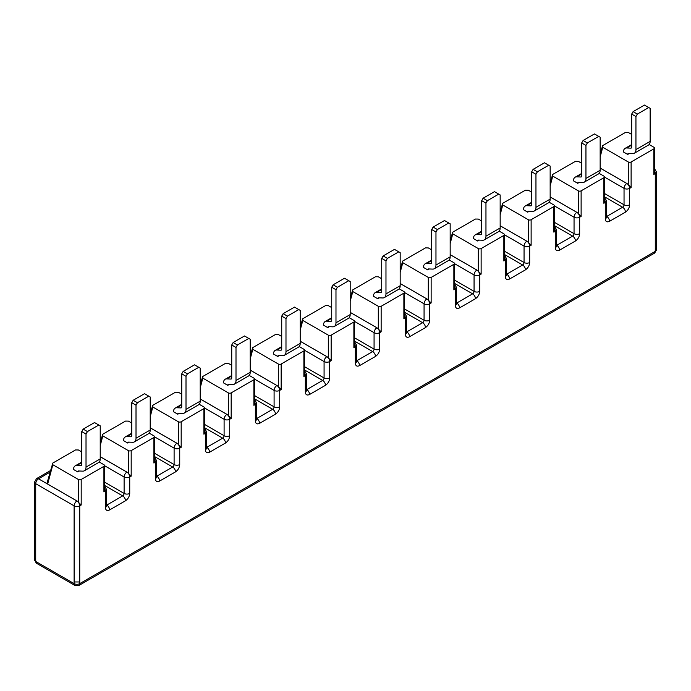 <?xml version="1.0" encoding="UTF-8"?>
<svg xmlns="http://www.w3.org/2000/svg" width="691" height="691" viewBox="0 0 691 691"><rect width="100%" height="100%" fill="white"/><g stroke="black" fill="none" stroke-linecap="round" stroke-linejoin="round"><path stroke-width="1.04" d="M194.525 364.839L200.209 368.113L200.209 401.16A8.033 4.638 60 0 1 198.542 404.84L184.342 413.045A8.033 4.638 -120 0 0 186.009 409.366L186.009 376.319L187.425 373.857L183.167 371.395L194.525 364.839M187.425 373.857L198.792 367.292M144.531 393.697L150.215 396.98L150.215 430.027A8.033 4.638 60 0 1 148.548 433.706L134.348 441.903A8.033 4.638 -120 0 0 136.015 438.224L136.015 405.176L137.431 402.715L133.173 400.262L144.531 393.697M137.431 402.715L148.798 396.159M94.537 422.564L100.221 425.846L100.221 458.893A8.033 4.638 60 0 1 98.563 462.564L84.354 470.77A8.033 4.638 -120 0 0 86.021 467.09L86.021 434.043L87.437 431.581L83.179 429.12L94.537 422.564M87.437 431.581L98.804 425.025M644.461 105.067L650.145 108.349L650.145 141.396A8.033 4.638 60 0 1 648.478 145.075L634.278 153.272A8.033 4.638 -120 0 0 635.945 149.593L635.945 116.546L637.361 114.084L633.103 111.631L644.461 105.067M637.361 114.084L648.719 107.528M594.467 133.933L600.151 137.215L600.151 170.262A8.033 4.638 60 0 1 598.484 173.933L584.284 182.139A8.033 4.638 -120 0 0 585.951 178.459L585.951 145.412L587.367 142.951L583.109 140.489L594.467 133.933M587.367 142.951L598.734 136.395M544.473 162.791L550.157 166.073L550.157 199.12A8.033 4.638 60 0 1 548.499 202.8L534.29 210.997A8.033 4.638 -120 0 0 535.957 207.326L535.957 174.27L537.373 171.817L533.115 169.355L544.473 162.791M537.373 171.817L548.74 165.253M494.488 191.657L500.163 194.94L500.163 227.987A8.033 4.638 60 0 1 498.505 231.666L484.296 239.863A8.033 4.638 -120 0 0 485.963 236.184L485.963 203.137L487.38 200.675L483.121 198.213L494.488 191.657M487.38 200.675L498.747 194.119M444.494 220.524L450.169 223.798L450.169 256.845A8.033 4.638 60 0 1 448.511 260.524L434.302 268.73A8.033 4.638 -120 0 0 435.969 265.05L435.969 232.003L437.394 229.542L433.127 227.08L444.494 220.524M437.394 229.542L448.753 222.977M394.501 249.382L400.175 252.664L400.175 285.711A8.033 4.638 60 0 1 398.517 289.391L384.317 297.588A8.033 4.638 -120 0 0 385.975 293.908L385.975 260.861L387.401 258.399L383.134 255.946L394.501 249.382M387.401 258.399L398.759 251.844M344.507 278.248L350.19 281.531L350.19 314.578A8.033 4.638 60 0 1 348.523 318.249L334.323 326.454A8.033 4.638 -120 0 0 335.981 322.775L335.981 289.728L337.407 287.266L333.14 284.804L344.507 278.248M337.407 287.266L348.765 280.71M294.513 307.106L300.196 310.389L300.196 343.436A8.033 4.638 60 0 1 298.529 347.115L284.329 355.312A8.033 4.638 -120 0 0 285.988 351.641L285.988 318.586L287.413 316.132L283.155 313.671L294.513 307.106M287.413 316.132L298.771 309.568M244.519 335.973L250.202 339.255L250.202 372.302A8.033 4.638 60 0 1 248.535 375.982L234.335 384.179A8.033 4.638 -120 0 0 236.002 380.499L236.002 347.452L237.419 344.99L233.161 342.529L244.519 335.973M237.419 344.99L248.777 338.435M186.009 376.319L181.742 373.857L183.167 371.395M181.742 373.857L181.742 406.904A2.013 1.157 60 0 1 181.327 407.82A2.013 1.157 60 0 1 180.921 407.915L181.612 407.517M180.921 407.915L176.784 407.759A8.033 4.638 60 0 0 175.169 408.131A8.033 4.638 60 0 0 173.51 411.741L177.768 414.203A2.013 1.157 60 0 1 178.183 413.348A2.013 1.157 60 0 1 178.589 413.253L182.726 413.417A8.033 4.638 -120 0 0 184.342 413.045M136.015 405.176L131.756 402.715L133.173 400.262M131.756 402.715L131.756 435.771A2.013 1.157 60 0 1 131.333 436.686A2.013 1.157 60 0 1 130.936 436.781L131.618 436.384M130.936 436.781L126.799 436.617A8.033 4.638 60 0 0 125.175 436.988A8.033 4.638 60 0 0 123.516 440.599L127.775 443.061A2.013 1.157 60 0 1 128.189 442.214A2.013 1.157 60 0 1 128.595 442.119L132.732 442.275A8.033 4.638 -120 0 0 134.348 441.903M86.021 434.043L81.763 431.581L83.179 429.12M81.763 431.581L81.763 464.628A2.013 1.157 60 0 1 81.339 465.553A2.013 1.157 60 0 1 80.942 465.639L81.624 465.25M80.942 465.639L76.805 465.484A8.033 4.638 60 0 0 75.189 465.855A8.033 4.638 60 0 0 73.522 469.465L77.781 471.927A2.013 1.157 60 0 1 78.195 471.072A2.013 1.157 60 0 1 78.601 470.977L82.739 471.141A8.033 4.638 -120 0 0 84.354 470.77M635.945 116.546L631.678 114.084L633.103 111.631M631.678 114.084L631.678 147.14A2.013 1.157 60 0 1 631.263 148.055A2.013 1.157 60 0 1 630.857 148.15L631.548 147.753M630.857 148.15L626.72 147.986A8.033 4.638 60 0 0 625.105 148.358A8.033 4.638 60 0 0 623.446 151.968L627.704 154.43A2.013 1.157 60 0 1 628.119 153.583A2.013 1.157 60 0 1 628.525 153.488L632.662 153.644A8.033 4.638 -120 0 0 634.278 153.272M585.951 145.412L581.684 142.951L583.109 140.489M581.684 142.951L581.684 175.998A2.013 1.157 60 0 1 581.269 176.922A2.013 1.157 60 0 1 580.872 177.008L581.554 176.62M580.872 177.008L576.726 176.853A8.033 4.638 60 0 0 575.111 177.224A8.033 4.638 60 0 0 573.452 180.835L577.711 183.296A2.013 1.157 60 0 1 578.125 182.441A2.013 1.157 60 0 1 578.531 182.346L582.668 182.51A8.033 4.638 -120 0 0 584.284 182.139M535.957 174.27L531.699 171.817L533.115 169.355M531.699 171.817L531.699 204.864A2.013 1.157 60 0 1 531.275 205.78A2.013 1.157 60 0 1 530.878 205.875L531.56 205.477M530.878 205.875L526.741 205.711A8.033 4.638 60 0 0 525.117 206.091A8.033 4.638 60 0 0 523.458 209.701L527.717 212.154A2.013 1.157 60 0 1 528.131 211.308A2.013 1.157 60 0 1 528.537 211.213L532.675 211.377A8.033 4.638 -120 0 0 534.29 210.997M485.963 203.137L481.705 200.675L483.121 198.213M481.705 200.675L481.705 233.722A2.013 1.157 60 0 1 481.29 234.646A2.013 1.157 60 0 1 480.884 234.741L481.567 234.344M480.884 234.741L476.747 234.577A8.033 4.638 60 0 0 475.132 234.949A8.033 4.638 60 0 0 473.465 238.559L477.723 241.021A2.013 1.157 60 0 1 478.137 240.166A2.013 1.157 60 0 1 478.543 240.079L482.681 240.235A8.033 4.638 -120 0 0 484.296 239.863M435.969 232.003L431.711 229.542L433.127 227.08M431.711 229.542L431.711 262.589A2.013 1.157 60 0 1 431.296 263.504A2.013 1.157 60 0 1 430.89 263.599L431.573 263.202M430.89 263.599L426.753 263.444A8.033 4.638 60 0 0 425.138 263.815A8.033 4.638 60 0 0 423.471 267.426L427.729 269.887A2.013 1.157 60 0 1 428.152 269.032A2.013 1.157 60 0 1 428.55 268.937L432.687 269.101A8.033 4.638 -120 0 0 434.302 268.73M385.975 260.861L381.717 258.399L383.134 255.946M381.717 258.399L381.717 291.455A2.013 1.157 60 0 1 381.302 292.371A2.013 1.157 60 0 1 380.896 292.466L381.587 292.068M380.896 292.466L376.759 292.302A8.033 4.638 60 0 0 375.144 292.673A8.033 4.638 60 0 0 373.477 296.284L377.744 298.745A2.013 1.157 60 0 1 378.158 297.899A2.013 1.157 60 0 1 378.556 297.804L382.693 297.959A8.033 4.638 -120 0 0 384.317 297.588M335.981 289.728L331.723 287.266L333.14 284.804M331.723 287.266L331.723 320.313A2.013 1.157 60 0 1 331.309 321.237A2.013 1.157 60 0 1 330.903 321.324L331.594 320.935M330.903 321.324L326.765 321.168A8.033 4.638 60 0 0 325.15 321.54A8.033 4.638 60 0 0 323.483 325.15L327.75 327.612A2.013 1.157 60 0 1 328.165 326.757A2.013 1.157 60 0 1 328.57 326.662L332.708 326.826A8.033 4.638 -120 0 0 334.323 326.454M285.988 318.586L281.729 316.132L283.155 313.671M281.729 316.132L281.729 349.18A2.013 1.157 60 0 1 281.315 350.095A2.013 1.157 60 0 1 280.909 350.19L281.6 349.793M280.909 350.19L276.771 350.026A8.033 4.638 60 0 0 275.156 350.406A8.033 4.638 60 0 0 273.489 354.017L277.756 356.47A2.013 1.157 60 0 1 278.171 355.623A2.013 1.157 60 0 1 278.577 355.528L282.714 355.692A8.033 4.638 -120 0 0 284.329 355.312M236.002 347.452L231.735 344.99L233.161 342.529M231.735 344.99L231.735 378.037A2.013 1.157 60 0 1 231.321 378.962A2.013 1.157 60 0 1 230.915 379.057L231.606 378.659M230.915 379.057L226.778 378.893A8.033 4.638 60 0 0 225.162 379.264A8.033 4.638 60 0 0 223.504 382.874L227.762 385.336A2.013 1.157 60 0 1 228.177 384.481A2.013 1.157 60 0 1 228.583 384.395L232.72 384.55A8.033 4.638 -120 0 0 234.335 384.179M203.897 408.623A2.013 1.157 0 0 0 204.493 407.802L204.493 431.65L203.897 434.173L203.897 408.623L181.18 421.743A2.013 1.157 180 0 1 178.338 421.743L152.823 407.016L152.771 405.341L175.497 392.22L178.39 392.255L181.742 394.19M150.215 413.46L152.771 405.341M150.215 427.807L176.948 443.242A3.973 2.298 -120 0 1 178.338 444.468L181.18 447.293L179.729 448.131A3.973 2.298 -120 0 0 176.913 443.259L150.215 427.841M153.912 437.489A2.013 1.157 0 0 0 154.499 436.669L154.499 460.517L153.912 463.039L153.912 437.489L131.186 450.61A2.013 1.157 180 0 1 128.345 450.61L102.829 435.874L102.778 434.207L125.503 421.087L128.396 421.113L131.756 423.056M100.221 442.326L102.778 434.207M100.221 456.673L126.954 472.108A3.973 2.298 -120 0 1 128.345 473.335L131.186 476.159L129.735 476.997A3.973 2.298 -120 0 0 126.919 472.126L100.221 456.708M103.918 466.347A2.013 1.157 0 0 0 104.505 465.527L104.505 489.383L103.918 491.897L103.918 466.347L81.192 479.468A2.013 1.157 180 0 1 78.351 479.468L52.836 464.741L52.784 463.074L75.509 449.953L78.403 449.979L81.763 451.914M52.836 464.741L47.662 484.054L47.61 482.387M47.057 483.018L52.784 463.074M47.662 484.054L76.96 500.966A3.973 2.298 -120 0 1 78.351 502.202L81.192 505.017L79.741 505.855A3.973 2.298 -120 0 0 76.934 500.984L38.523 478.811A3.973 2.298 -120 0 0 36.537 478.613L50.383 470.623M76.96 500.966L76.934 500.984A3.973 2.298 120 0 0 74.118 505.855L74.118 581.986A4.016 2.323 180 0 1 74.092 581.969L79.759 581.977M653.833 148.859A2.013 1.157 0 0 0 654.429 148.038L654.429 171.886L653.833 174.408L653.833 148.859L631.116 161.979A2.013 1.157 180 0 1 628.274 161.979L602.759 147.243L602.707 145.576L625.433 132.456L628.326 132.482L631.678 134.425M600.151 153.696L602.707 145.576M600.151 168.043L626.884 183.478A3.973 2.298 -120 0 1 628.274 184.704L631.116 187.529L629.665 188.358A3.973 2.298 -120 0 0 626.849 183.495L600.151 168.077M603.848 177.717A2.013 1.157 0 0 0 604.435 176.896L604.435 200.753L603.848 203.266L603.848 177.717L581.122 190.837A2.013 1.157 180 0 1 578.281 190.837L552.765 176.11L552.714 174.434L575.439 161.323L578.332 161.349L581.684 163.283M550.157 182.554L552.714 174.434M550.157 196.909L576.89 212.336A3.973 2.298 -120 0 1 578.281 213.571L581.122 216.387L579.671 217.224A3.973 2.298 -120 0 0 576.855 212.353L550.157 196.935M553.854 206.583A2.013 1.157 0 0 0 554.441 205.763L554.441 229.611L553.854 232.133L553.854 206.583L531.129 219.703A2.013 1.157 180 0 1 528.287 219.703L502.772 204.968L502.72 203.301L525.445 190.18L528.339 190.215L531.699 192.15M500.163 211.42L502.72 203.301M500.163 225.767L526.896 241.202L500.163 225.802M503.86 235.441A2.013 1.157 0 0 0 504.447 234.62L504.447 258.477L503.86 260.999L503.86 235.441L481.135 248.561A2.013 1.157 180 0 1 478.293 248.561L452.778 233.834L452.726 232.167L475.451 219.047L478.345 219.073L481.705 221.016M450.169 240.278L452.726 232.167M450.169 254.634L476.902 270.06A3.973 2.298 -120 0 1 478.293 271.295L481.135 274.111L479.684 274.949A3.973 2.298 -120 0 0 476.876 270.077L450.169 254.668M453.866 264.308A2.013 1.157 0 0 0 454.453 263.487L454.453 287.335L453.866 289.857L453.866 264.308L431.141 277.428A2.013 1.157 180 0 1 428.299 277.428L402.784 262.701L402.732 261.025L425.457 247.905L428.351 247.939L431.711 249.874M400.175 269.145L402.732 261.025M400.175 283.491L426.908 298.927A3.973 2.298 -120 0 1 428.299 300.153L431.141 302.978L429.69 303.815A3.973 2.298 -120 0 0 426.883 298.944L400.175 283.526M403.872 293.174A2.013 1.157 0 0 0 404.46 292.353L404.46 316.202L403.872 318.724L403.872 293.174L381.147 306.294A2.013 1.157 180 0 1 378.305 306.294L352.79 291.559L352.747 289.892L375.463 276.771L378.357 276.797L381.717 278.741M350.19 298.011L352.747 289.892M350.19 312.358L376.915 327.793L350.19 312.392M353.878 322.032A2.013 1.157 0 0 0 354.466 321.211L354.466 345.068L353.878 347.582L353.878 322.032L331.153 335.152A2.013 1.157 180 0 1 328.311 335.152L302.805 320.425L302.753 318.758L325.478 305.638L328.363 305.664L331.723 307.599M300.196 326.869L302.753 318.758M300.196 341.224L326.921 356.651A3.973 2.298 -120 0 1 328.311 357.886L331.153 360.702L329.711 361.54A3.973 2.298 -120 0 0 326.895 356.668L300.196 341.25M303.885 350.898A2.013 1.157 0 0 0 304.472 350.078L304.472 373.926L303.885 376.448L303.885 350.898L281.159 364.019A2.013 1.157 180 0 1 278.326 364.019L252.811 349.283L252.759 347.616L275.484 334.496L278.369 334.53L281.729 336.465M250.202 355.735L252.759 347.616M250.202 370.082L276.927 385.518L250.202 370.117M253.891 379.756A2.013 1.157 0 0 0 254.478 378.944L254.478 402.793L253.891 405.315L253.891 379.756L231.174 392.877A2.013 1.157 180 0 1 228.332 392.877L202.817 378.15L202.765 376.483L225.491 363.362L228.375 363.388L231.735 365.332M200.209 384.593L202.765 376.483M200.209 398.949L226.942 414.384A3.973 2.298 -120 0 1 228.332 415.611L231.174 418.426L229.723 419.264A3.973 2.298 -120 0 0 226.907 414.393L200.209 398.983M204.493 407.802A2.013 1.157 0 0 0 203.897 406.982L199.224 404.287M179.358 413.287L177.768 414.203M154.499 436.669A2.013 1.157 0 0 0 153.912 435.848L149.23 433.145M129.364 442.145L127.775 443.061M104.505 465.527A2.013 1.157 0 0 0 103.918 464.706L99.236 462.011M79.37 471.012L77.781 471.927M654.429 148.038A2.013 1.157 0 0 0 653.833 147.218L649.16 144.514M629.294 153.514L627.704 154.43M604.435 176.896A2.013 1.157 0 0 0 603.848 176.075L599.166 173.381M579.3 182.381L577.711 183.296M554.441 205.763A2.013 1.157 0 0 0 553.854 204.942L549.172 202.238M529.306 211.239L527.717 212.154M528.287 219.703L528.287 242.429A3.973 2.298 -120 0 0 526.896 241.202L526.896 241.202A3.973 2.298 120 0 0 524.054 246.091L524.054 262.52A2.013 1.157 -60 0 1 522.638 264.981L506.728 274.163A2.013 1.157 -60 0 1 506.468 274.284M528.287 242.429L531.129 245.253L529.677 246.091A3.973 2.298 -120 0 0 526.87 241.219M504.447 234.62A2.013 1.157 0 0 0 503.86 233.808L499.187 231.105M479.312 240.105L477.723 241.021M454.453 263.487A2.013 1.157 0 0 0 453.866 262.666L449.193 259.971M429.318 268.972L427.729 269.887M404.46 292.353A2.013 1.157 0 0 0 403.872 291.533L399.199 288.829M379.324 297.83L377.744 298.745M378.305 306.294L378.305 329.02A3.973 2.298 -120 0 0 376.915 327.793L376.915 327.793A3.973 2.298 120 0 0 374.073 332.673L374.073 349.11A2.013 1.157 -60 0 1 372.656 351.572L356.746 360.754A2.013 1.157 -60 0 1 356.496 360.875M378.305 329.02L381.147 331.844L379.696 332.673A3.973 2.298 -120 0 0 376.889 327.81M354.466 321.211A2.013 1.157 0 0 0 353.878 320.391L349.205 317.696M329.331 326.696L327.75 327.612M304.472 350.078A2.013 1.157 0 0 0 303.885 349.257L299.212 346.554M279.337 355.554L277.756 356.47M278.326 364.019L278.326 386.744A3.973 2.298 -120 0 0 276.927 385.518L276.927 385.518A3.973 2.298 120 0 0 274.094 390.406L274.094 406.835A2.013 1.157 -60 0 1 272.669 409.297L256.767 418.478A2.013 1.157 -60 0 1 256.508 418.599M278.326 386.744L281.159 389.569L279.717 390.406A3.973 2.298 -120 0 0 276.901 385.535M254.478 378.944A2.013 1.157 0 0 0 253.891 378.124L249.218 375.42M229.343 384.421L227.762 385.336M35.742 559.831L35.742 561.472A4.016 2.323 180 0 1 34.567 559.831L34.55 482.059A3.973 2.298 180 0 0 35.716 483.683L35.716 559.814M35.733 559.822L34.567 558.19M200.209 401.16L186.009 409.366M150.215 430.027L136.015 438.224M100.221 458.893L86.021 467.09M49.951 472.212L38.523 478.811A3.973 2.298 120 0 0 35.716 483.683L74.118 505.855A3.973 2.298 180 0 0 79.741 505.855L79.741 581.986M79.767 581.969L79.767 583.61A4.016 2.323 180 0 1 74.092 583.61L35.742 561.472A4.016 2.323 120 0 0 36.571 563.303L34.567 559.831M650.145 141.396L635.945 149.593M600.151 170.262L585.951 178.459M550.157 199.12L535.957 207.326M500.163 227.987L485.963 236.184M450.169 256.845L435.969 265.05M400.175 285.711L385.975 293.908M350.19 314.578L335.981 322.775M300.196 343.436L285.988 351.641M250.202 372.302L236.002 380.499M204.527 428.273A3.973 2.298 120 0 0 204.493 428.247L206.514 431.711A3.973 2.298 180 0 1 205.348 433.335A3.973 2.298 -120 0 0 204.493 430.502M176.784 407.759L181.742 404.891M152.823 407.016L150.215 416.742M154.499 436.807L174.106 448.131A3.973 2.298 120 0 1 176.913 443.259L176.948 443.242M154.499 453.244L174.106 464.559A3.973 2.298 180 0 0 179.729 464.559L179.729 448.131A3.973 2.298 180 0 1 174.106 448.131L174.106 464.559A2.013 1.157 -60 0 1 172.681 467.021L156.779 476.203A2.013 1.157 -60 0 1 156.52 476.324M154.499 456.518L172.681 467.021A3.973 2.298 -120 0 1 175.497 471.893L159.586 481.074A3.973 2.298 -120 0 0 156.779 476.203L156.52 476.056M126.799 436.617L131.756 433.758M102.829 435.874L100.221 445.6M104.505 465.674L124.112 476.997A3.973 2.298 120 0 1 126.919 472.126L126.954 472.108M104.505 482.102L124.112 493.426A3.973 2.298 180 0 0 129.735 493.426L129.735 476.997A3.973 2.298 180 0 1 124.112 476.997L124.112 493.426A2.013 1.157 -60 0 1 122.687 495.888L106.785 505.069A2.013 1.157 -60 0 1 106.526 505.19M104.505 485.384L122.687 495.888A3.973 2.298 -120 0 1 125.503 500.759L109.593 509.941A3.973 2.298 -120 0 0 106.785 505.069L106.526 504.922M104.54 485.998A3.973 2.298 120 0 0 104.505 485.972L106.526 489.444A3.973 2.298 180 0 1 105.36 491.068A3.973 2.298 -120 0 0 104.505 488.226M76.805 465.484L81.763 462.616M36.571 563.303L74.922 585.45A4.016 2.323 120 0 1 74.092 583.61L74.092 581.969M656.433 248.276L656.433 249.71A4.016 2.323 180 0 1 655.258 251.351L655.258 249.71M653.833 174.408L655.284 173.571L655.284 249.701L656.45 248.078L656.45 171.947A3.973 2.298 180 0 1 655.284 173.571A3.973 2.298 -120 0 0 654.429 170.737M654.463 168.5L654.429 168.483A3.973 2.298 -60 0 1 654.463 168.5L656.45 171.947M626.72 147.986L631.678 145.127M602.759 147.243L600.151 156.969M604.435 177.043L624.042 188.358A3.973 2.298 120 0 1 626.849 183.495L626.884 183.478M604.435 193.471L624.042 204.795A3.973 2.298 180 0 0 629.665 204.795L629.665 188.358A3.973 2.298 180 0 1 624.042 188.358L624.042 204.795A2.013 1.157 -60 0 1 622.617 207.257L606.715 216.438A2.013 1.157 -60 0 1 606.456 216.559M604.435 196.754L622.617 207.257A3.973 2.298 -120 0 1 625.433 212.128L609.522 221.31A3.973 2.298 -120 0 0 606.715 216.438L606.456 216.292M604.47 197.367A3.973 2.298 120 0 0 604.435 197.341L606.456 200.813A3.973 2.298 180 0 1 605.29 202.437A3.973 2.298 -120 0 0 604.435 199.595M576.726 176.853L581.684 173.985M552.765 176.11L550.157 185.836M554.441 205.901L574.048 217.224A3.973 2.298 120 0 1 576.855 212.353L576.89 212.336M554.441 222.338L574.048 233.662A3.973 2.298 180 0 0 579.671 233.662L579.671 217.224A3.973 2.298 180 0 1 574.048 217.224L574.048 233.662A2.013 1.157 -60 0 1 572.623 236.115L556.721 245.305A2.013 1.157 -60 0 1 556.462 245.426M554.441 225.62L572.623 236.115A3.973 2.298 -120 0 1 575.439 240.986L559.529 250.168A3.973 2.298 -120 0 0 556.721 245.305L556.462 245.158M554.476 226.225A3.973 2.298 120 0 0 554.441 226.207L556.462 229.671A3.973 2.298 180 0 1 555.296 231.295A3.973 2.298 -120 0 0 554.441 228.462M526.741 205.711L531.699 202.852M502.772 204.968L500.163 214.702M504.447 234.767L524.054 246.091A3.973 2.298 180 0 0 529.677 246.091L529.677 262.52A3.973 2.298 180 0 1 524.054 262.52L504.447 251.204M504.447 254.478L522.638 264.981A3.973 2.298 -120 0 1 525.445 269.853L509.535 279.034A3.973 2.298 -120 0 0 506.728 274.163L506.468 274.016M504.482 255.091A3.973 2.298 120 0 0 504.447 255.074L506.468 258.538A3.973 2.298 180 0 1 505.302 260.161A3.973 2.298 -120 0 0 504.447 257.328M476.747 234.577L481.705 231.718M452.778 233.834L450.169 243.56M454.453 263.634L474.061 274.949A3.973 2.298 120 0 1 476.876 270.077L476.902 270.06M454.453 280.062L474.061 291.386A3.973 2.298 180 0 0 479.684 291.386L479.684 274.949A3.973 2.298 180 0 1 474.061 274.949L474.061 291.386A2.013 1.157 -60 0 1 472.644 293.848L456.734 303.029A2.013 1.157 -60 0 1 456.475 303.15M454.453 283.345L472.644 293.848A3.973 2.298 -120 0 1 475.451 298.711L459.55 307.901A3.973 2.298 -120 0 0 456.734 303.029L456.475 302.883M454.488 283.958A3.973 2.298 120 0 0 454.453 283.932L456.475 287.396A3.973 2.298 180 0 1 455.317 289.019A3.973 2.298 -120 0 0 454.453 286.186M426.753 263.444L431.711 260.576M402.784 262.701L400.175 272.427M404.46 292.492L424.067 303.815A3.973 2.298 120 0 1 426.883 298.944L426.908 298.927M404.46 308.929L424.067 320.244A3.973 2.298 180 0 0 429.69 320.244L429.69 303.815A3.973 2.298 180 0 1 424.067 303.815L424.067 320.244A2.013 1.157 -60 0 1 422.65 322.706L406.74 331.887A2.013 1.157 -60 0 1 406.489 332.008M404.46 312.202L422.65 322.706A3.973 2.298 -120 0 1 425.457 327.577L409.556 336.759A3.973 2.298 -120 0 0 406.74 331.887L406.489 331.74M404.494 312.816A3.973 2.298 120 0 0 404.46 312.798L406.489 316.262A3.973 2.298 180 0 1 405.323 317.886A3.973 2.298 -120 0 0 404.46 315.053M376.759 292.302L381.717 289.443M352.79 291.559L350.19 301.285M354.466 321.358L374.073 332.673A3.973 2.298 180 0 0 379.696 332.673L379.696 349.11A3.973 2.298 180 0 1 374.073 349.11L354.466 337.787M354.466 341.069L372.656 351.572A3.973 2.298 -120 0 1 375.463 356.444L359.562 365.625A3.973 2.298 -120 0 0 356.746 360.754L356.496 360.607M354.5 341.682A3.973 2.298 120 0 0 354.466 341.656L356.496 345.129A3.973 2.298 180 0 1 355.329 346.752A3.973 2.298 -120 0 0 354.466 343.911M326.765 321.168L331.723 318.301M302.805 320.425L300.196 330.151M304.472 350.216L324.079 361.54A3.973 2.298 120 0 1 326.895 356.668L326.921 356.651M304.472 366.653L324.079 377.977A3.973 2.298 180 0 0 329.711 377.977L329.711 361.54A3.973 2.298 180 0 1 324.079 361.54L324.079 377.977A2.013 1.157 -60 0 1 322.662 380.43L306.752 389.62A2.013 1.157 -60 0 1 306.502 389.741M304.472 369.935L322.662 380.43A3.973 2.298 -120 0 1 325.478 385.302L309.568 394.483A3.973 2.298 -120 0 0 306.752 389.62L306.502 389.474M304.515 370.54A3.973 2.298 120 0 0 304.472 370.523L306.502 373.986A3.973 2.298 180 0 1 305.336 375.61A3.973 2.298 -120 0 0 304.472 372.777M276.771 350.026L281.729 347.167M252.811 349.283L250.202 359.018M254.478 379.083L274.094 390.406A3.973 2.298 180 0 0 279.717 390.406L279.717 406.835A3.973 2.298 180 0 1 274.094 406.835L254.478 395.52M254.478 398.793L272.669 409.297A3.973 2.298 -120 0 1 275.484 414.168L259.574 423.35A3.973 2.298 -120 0 0 256.767 418.478L256.508 418.331M254.521 399.407A3.973 2.298 120 0 0 254.478 399.389L256.508 402.853A3.973 2.298 180 0 1 255.342 404.477A3.973 2.298 -120 0 0 254.478 401.644M226.778 378.893L231.735 376.034M202.817 378.15L200.209 387.876M204.493 407.949L224.1 419.264A3.973 2.298 120 0 1 226.907 414.393L226.942 414.384M204.493 424.378L224.1 435.701A3.973 2.298 180 0 0 229.723 435.701L229.723 419.264A3.973 2.298 180 0 1 224.1 419.264L224.1 435.701A2.013 1.157 -60 0 1 222.675 438.163L206.773 447.345A2.013 1.157 -60 0 1 206.514 447.466M229.723 435.701C229.455 438.802 228.047 441.247 225.491 443.026L209.58 452.216A3.973 2.298 -120 0 0 206.773 447.345L206.514 447.198M204.493 427.66L222.675 438.163A3.973 2.298 -120 0 1 225.491 443.026M203.897 434.173L205.348 433.335L205.348 449.772A3.973 2.298 180 0 0 206.514 448.148L206.514 431.711M178.338 421.743L178.338 444.468M154.534 457.131L156.52 460.577A3.973 2.298 180 0 1 155.354 462.201A3.973 2.298 -120 0 0 154.499 459.368M153.912 463.039L155.354 462.201L155.354 478.63A3.973 2.298 0 0 0 156.52 477.006L156.52 477.118M128.345 450.61L128.345 473.335M103.918 491.897L105.36 491.068L105.36 507.496A3.973 2.298 0 0 0 106.526 505.872L106.526 489.444M78.351 479.468L78.351 502.202M78.938 585.45L654.429 253.191A4.016 2.323 -120 0 0 655.258 251.351L79.767 583.61A4.016 2.323 60 0 1 78.938 585.45L74.922 585.45M628.274 161.979L628.274 184.704M603.848 203.266L605.29 202.437L605.29 218.866A3.973 2.298 0 0 0 606.456 217.242L606.456 200.813M578.281 190.837L578.281 213.571M553.854 232.133L555.296 231.295L555.296 247.732A3.973 2.298 0 0 0 556.462 246.108L556.462 229.671M503.86 260.999L505.302 260.161L505.302 276.59A3.973 2.298 0 0 0 506.468 274.966L506.468 258.538M478.293 248.561L478.293 271.295M453.866 289.857L455.317 289.019L455.317 305.457A3.973 2.298 0 0 0 456.475 303.833L456.475 287.396M428.299 277.428L428.299 300.153M403.872 318.724L405.323 317.886L405.323 334.314A3.973 2.298 0 0 0 406.489 332.691L406.489 316.262M353.878 347.582L355.329 346.752L355.329 363.181A3.973 2.298 0 0 0 356.496 361.557L356.496 345.129M328.311 335.152L328.311 357.886M303.885 376.448L305.336 375.61L305.336 392.047A3.973 2.298 0 0 0 306.502 390.424L306.502 373.986M253.891 405.315L255.342 404.477L255.342 420.905A3.973 2.298 0 0 0 256.508 419.282L256.508 402.853M228.332 392.877L228.332 415.611M181.18 421.743L181.18 447.293M179.729 464.559C179.461 467.669 178.053 470.113 175.497 471.893M159.586 481.074C157.03 482.249 155.622 481.437 155.354 478.63M131.186 450.61L131.186 476.159M129.735 493.426C129.467 496.527 128.06 498.971 125.503 500.759M109.593 509.941C107.036 511.107 105.628 510.295 105.36 507.496M81.192 479.468L81.192 505.017M631.116 161.979L631.116 187.529M629.665 204.795C629.397 207.896 627.989 210.34 625.433 212.128M609.522 221.31C606.966 222.476 605.558 221.664 605.29 218.866M581.122 190.837L581.122 216.387M579.671 233.662C579.404 236.763 577.996 239.207 575.439 240.986M559.529 250.168C556.972 251.343 555.564 250.531 555.296 247.732M531.129 219.703L531.129 245.253M529.677 262.52C529.418 265.629 528.002 268.065 525.445 269.853M509.535 279.034C506.978 280.209 505.57 279.389 505.302 276.59M481.135 248.561L481.135 274.111M479.684 291.386C479.424 294.487 478.008 296.931 475.451 298.711M459.55 307.901C456.993 309.067 455.576 308.255 455.317 305.457M431.141 277.428L431.141 302.978M429.69 320.244C429.431 323.353 428.014 325.798 425.457 327.577M409.556 336.759C406.999 337.934 405.582 337.122 405.323 334.314M381.147 306.294L381.147 331.844M379.696 349.11C379.437 352.211 378.029 354.656 375.463 356.444M359.562 365.625C357.005 366.791 355.597 365.98 355.329 363.181M331.153 335.152L331.153 360.702M329.711 377.977C329.443 381.078 328.035 383.522 325.478 385.302M309.568 394.483C307.011 395.658 305.603 394.846 305.336 392.047M281.159 364.019L281.159 389.569M279.717 406.835C279.449 409.944 278.041 412.389 275.484 414.168M259.574 423.35C257.017 424.524 255.61 423.704 255.342 420.905M231.174 392.877L231.174 418.426M209.58 452.216C207.024 453.382 205.616 452.57 205.348 449.772M36.537 478.613L34.55 482.059M175.169 408.131L181.742 404.33M125.175 436.988L131.756 433.197M75.189 465.855L81.763 462.063M654.429 253.191L656.433 249.71M625.105 148.358L631.678 144.566M575.111 177.224L581.684 173.432M525.117 206.091L531.699 202.29M475.132 234.949L481.705 231.157M425.138 263.815L431.711 260.015M375.144 292.673L381.717 288.881M325.15 321.54L331.723 317.748M275.156 350.406L281.729 346.606M225.162 379.264L231.735 375.472M156.52 477.006L156.52 460.577"/></g></svg>
